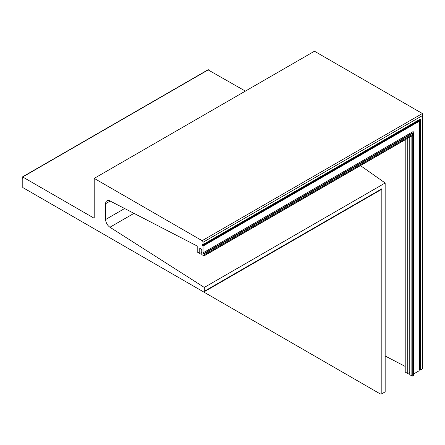 <?xml version="1.0" encoding="UTF-8"?>
<svg xmlns="http://www.w3.org/2000/svg" width="445" height="445" viewBox="0 0 445 445"><rect width="100%" height="100%" fill="white"/><g stroke="black" fill="none" stroke-linecap="round" stroke-linejoin="round"><path stroke-width="0.67" d="M199.41 289.511L380.008 393.781A1.285 0.745 0 0 0 381.827 393.781L385.164 391.85L385.164 183.006L204.305 287.425L109.943 227.234A6.436 3.716 60 0 1 105.626 219.496L105.626 203.688A6.436 3.716 60 0 1 106.961 200.745A6.436 3.716 60 0 1 109.943 200.934L197.207 246.035L197.207 251.981L199.755 253.45L199.755 248.249L201.757 249.406L201.757 254.607L203.849 255.814A0.645 0.373 -120 0 0 204.305 255.552L204.305 254.657A0.645 0.373 -120 0 0 203.849 253.873L203.487 253.661A0.645 0.373 60 0 1 203.031 252.871L203.031 246.107L202.486 245.317L202.536 244.578L203.031 244.539L203.031 242.258A1.285 0.745 -120 0 0 202.119 240.684L94.212 178.384L94.212 217.739A0.645 0.373 60 0 1 93.761 218.006L22.706 176.982A0.645 0.373 -120 0 0 22.25 177.244L22.25 178.612L22.795 179.346L22.795 187.545L203.393 291.809A1.285 0.745 -120 0 0 204.038 291.876A1.285 0.745 -120 0 0 204.305 291.286L204.305 287.425M22.384 176.949L207.965 69.804L245.39 91.103M94.212 178.384L314.465 51.22L422.372 113.52L422.75 114.354L422.372 115.622L203.031 242.258M419.134 370.134L420.397 370.04L422.372 368.899A1.285 0.745 0 0 0 422.75 368.371L422.75 114.354M420.397 370.04L420.397 119.043L203.031 244.539M202.486 245.317L418.906 120.367L419.04 121.39L203.031 246.107M202.803 245.712L419.04 120.868L419.04 370.557M413.733 373.889L419.04 370.824M412.993 132.176L413.183 132.593L413.183 131.542L413.183 132.593L413.733 133.222L413.733 375.202A0.645 0.373 0 0 1 413.544 375.469L413.544 133.856L204.305 254.657M203.849 253.873L413.544 132.805L413.544 133.856M409.767 137.149L409.767 374.707L411.859 375.914A0.645 0.373 0 0 0 412.771 375.914L413.544 375.469M412.771 375.914L412.771 135.197L411.859 135.719M405.217 139.775L405.217 372.076L407.765 373.55L407.765 138.3M407.765 373.55L409.767 372.393M385.164 356.006L405.217 366.43M360.483 165.601L385.164 183.006M381.827 393.781L381.827 188.791L380.914 189.754L204.038 291.876M201.757 252.293L199.755 253.45M422.372 368.899L422.372 115.622M419.941 370.04L419.941 119.416M419.807 369.962L419.807 119.494M419.44 369.962L419.44 119.705M411.859 375.914L411.859 135.936M380.008 393.781L380.008 190.282M208.416 69.759L22.706 176.982M94.212 217.739L93.761 218.006M422.372 113.52L202.119 240.684M418.906 120.79L202.664 245.634M413.183 131.542L203.031 252.871M413.183 132.593L203.487 253.661M412.771 135.197L204.305 255.552M110.188 201.057L105.626 203.688M124.633 208.527L105.626 219.496M133.978 213.355L109.943 227.234M381.827 188.791L204.305 291.286M419.134 370.691L419.134 121.073M420.169 119.282L202.965 244.683M412.315 135.675L204.172 255.847"/></g></svg>
